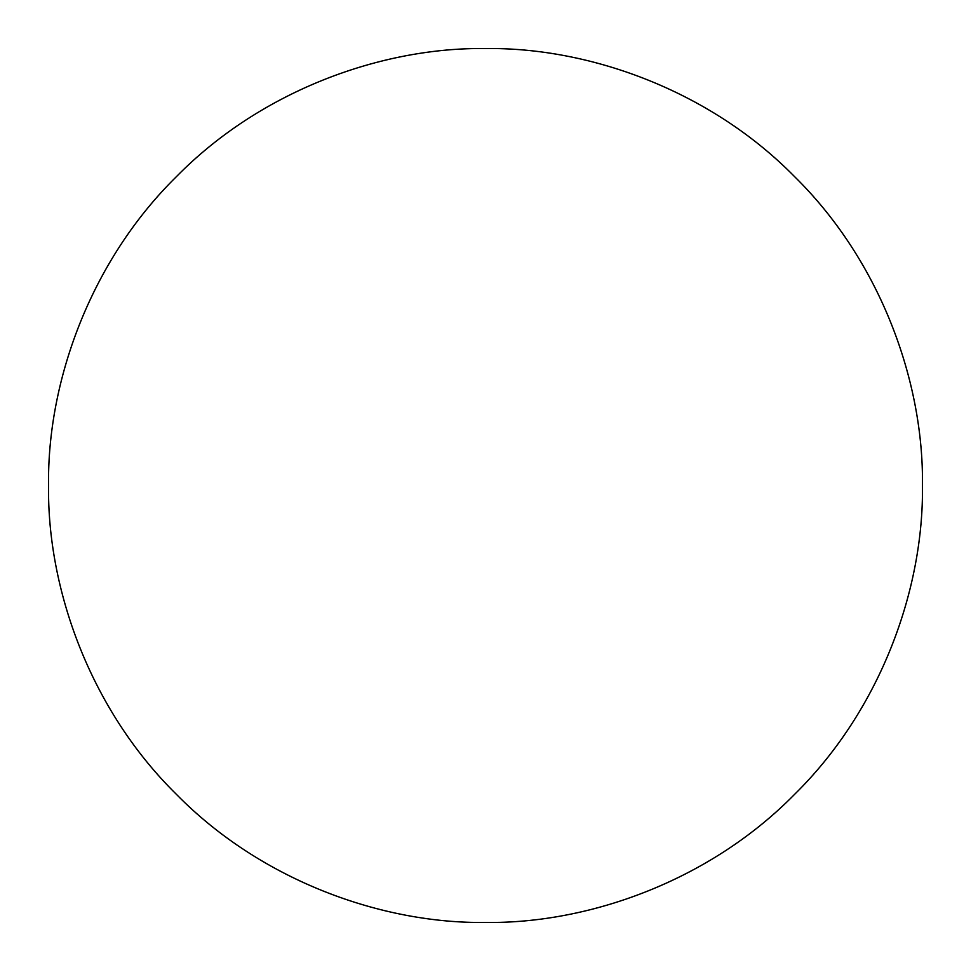 <?xml version="1.0" encoding="UTF-8"?>
<svg xmlns="http://www.w3.org/2000/svg" width="971" height="971" viewBox="0 0 971 971"><rect width="100%" height="100%" fill="white"/><g stroke="black" fill="none" stroke-linecap="round" stroke-linejoin="round"><path stroke-width="0.73" stroke-dasharray="4.86 3.64" d="M922.45 485.5C923.858 383.035 881.377 261.939 794.472 176.528C709.061 89.623 587.965 47.142 485.5 48.55C383.035 47.142 261.939 89.623 176.528 176.528C89.623 261.939 47.142 383.035 48.55 485.5C47.142 587.965 89.623 709.061 176.528 794.472C261.939 881.377 383.035 923.858 485.5 922.45C587.965 923.858 709.061 881.377 794.472 794.472C881.377 709.061 923.858 587.965 922.45 485.5"/><path stroke-width="1.46" d="M922.45 485.5C923.858 383.035 881.377 261.939 794.472 176.528C709.061 89.623 587.965 47.142 485.5 48.55C383.035 47.142 261.939 89.623 176.528 176.528C89.623 261.939 47.142 383.035 48.55 485.5C47.142 587.965 89.623 709.061 176.528 794.472C261.939 881.377 383.035 923.858 485.5 922.45C587.965 923.858 709.061 881.377 794.472 794.472C881.377 709.061 923.858 587.965 922.45 485.5"/></g></svg>
